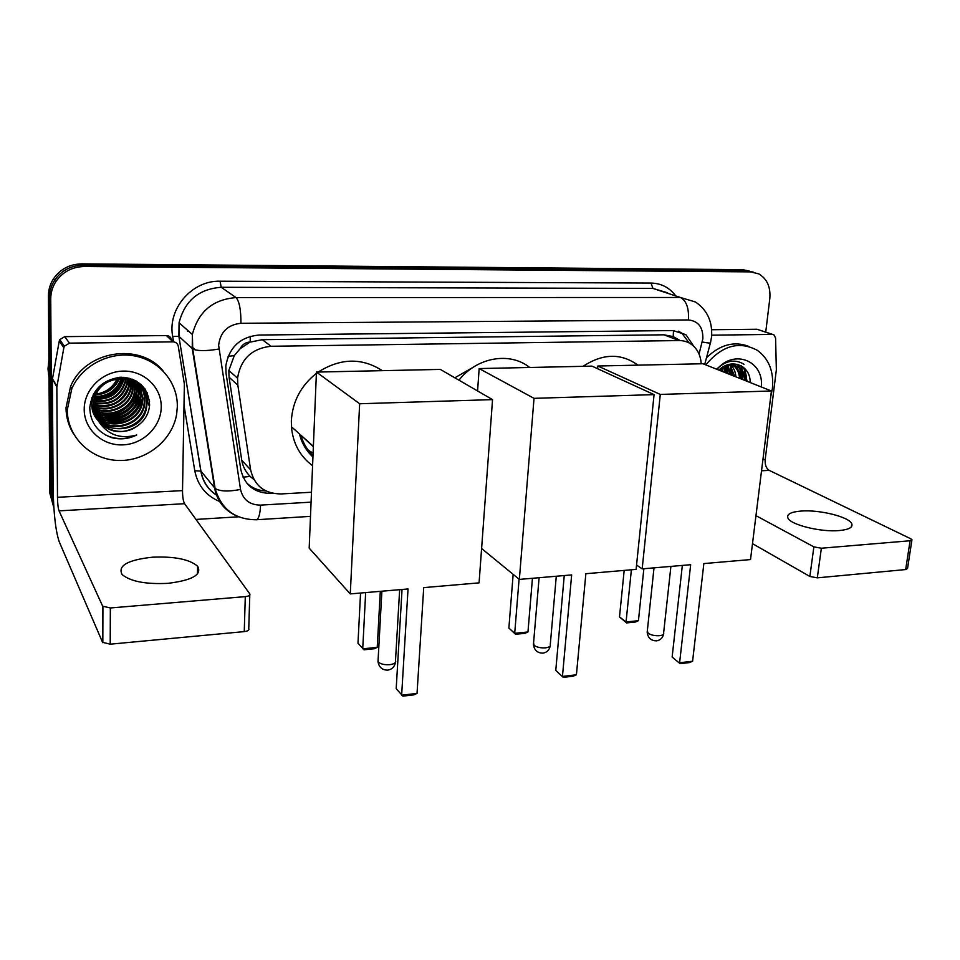 <?xml version="1.0" encoding="UTF-8"?>
<svg xmlns="http://www.w3.org/2000/svg" width="960" height="960" viewBox="0 0 960 960"><rect width="100%" height="100%" fill="white"/><g stroke="black" fill="none" stroke-linecap="round" stroke-linejoin="round"><path stroke-width="1.44" d="M240.168 348.672L250.212 341.988C245.628 342.264 242.28 344.484 240.168 348.672L234.312 355.572L228.84 370.452L229.056 377.208L241.752 460.236C242.808 466.452 245.604 471.84 250.14 476.4L253.956 479.592M312.936 456.996C306.24 450.804 301.752 443.124 299.472 433.944M454.836 377.808L473.052 367.356M187.476 331.116L187.596 330.288M679.284 340.056L673.2 336.612L663.972 334.812L262.284 339.684L250.776 341.988M701.196 363.78C700.704 355.788 697.728 349.524 692.256 344.988C688.416 342.012 684.012 340.536 679.032 340.56L271.068 346.272C251.868 348.36 240.696 359.016 237.552 378.216L237.84 385.176L250.632 469.86C254.352 485.688 264.468 493.716 280.968 493.944L311.484 492.24M53.844 507.66L52.08 498.12L50.736 299.016L49.572 297.516C49.572 291.336 51.228 285.612 54.564 280.344C61.38 270.504 70.884 265.452 83.076 265.176L746.508 270.768L753.252 272.1L746.508 270.768L83.076 265.176C70.884 265.452 61.38 270.504 54.564 280.344C51.228 285.612 49.572 291.336 49.572 297.516L50.952 495.636L49.572 297.516L48.42 296.016C48.408 289.884 50.076 284.184 53.388 278.94C60.156 269.16 69.612 264.132 81.756 263.868L742.512 269.664L749.22 270.984M53.856 507.732L49.836 493.176L48.42 296.016M693.852 346.392L685.956 334.764L673.164 330.564L258.912 335.04C240.168 336.96 229.128 347.268 225.804 365.964L226.056 373.452L240.828 469.668C244.524 485.256 254.532 493.176 270.852 493.404L272.688 493.308M678.612 331.2L681.936 333.276L689.148 342.96M111.6 437.34L110.688 437.304M745.32 369.072L745.848 380.82L745.32 369.072M50.736 299.016C50.736 292.812 52.404 287.064 55.764 281.76C62.604 271.872 72.156 266.784 84.42 266.508L750.54 271.884L758.676 273.84C767.052 278.772 770.76 287.016 769.812 298.56L765.732 332.088M238.524 516.804L195.96 519.42M740.94 365.676L741.816 370.02M741.996 371.532L741.924 379.26M265.992 490.98C258.312 490.668 251.808 487.932 246.468 482.772M839.184 530.568C848.832 529.644 853.032 527.388 851.808 523.824C849.384 516.888 819.18 509.46 800.904 511.068C790.932 511.92 786.588 514.224 787.884 517.944C790.164 524.676 820.704 532.332 839.184 530.568M711.672 335.172L772.332 334.416L757.02 329.256L772.68 334.428M711.66 329.736L757.02 329.256M911.892 540.192L907.548 568.452L905.676 569.556L910.092 540.756L911.964 539.724L910.788 538.788L769.176 470.352C766.176 468.372 764.844 464.748 765.192 459.492L776.352 369.792L775.584 338.016L773.94 334.848L772.332 334.416M817.308 577.848L809.868 576.456L813.876 546.876L821.364 548.22L817.308 577.848L905.676 569.556M752.496 543.66L809.868 576.456M821.364 548.22L910.092 540.756M813.876 546.876L755.964 515.64M741.96 371.472L741.672 378.024M705.816 364.908C722.004 345.48 739.2 340.644 757.428 350.376C769.008 358.968 774 371.7 772.392 388.596L770.7 396.828M706.488 357.768C720.012 344.628 734.112 340.836 748.776 346.404M744.564 380.304C744.096 374.484 741.936 370.116 738.108 367.2L728.58 364.548M745.812 380.796C745.344 374.976 743.196 370.608 739.356 367.68C734.112 364.104 728.268 364.116 721.824 367.74M739.596 378.324C739.116 372.54 736.968 368.196 733.14 365.292L732.864 365.088M732.288 364.716L731.088 364.032M740.832 378.816C740.352 373.032 738.204 368.676 734.376 365.772L733.536 365.184M732.948 364.848L731.208 364.02M734.676 376.38L730.068 365.004M735.9 376.86C735.54 371.892 733.824 367.932 730.776 364.98M729.828 374.448L727.056 365.496M731.028 374.928L727.836 365.316M725.016 372.54L723.78 366.684M726.216 373.008L724.632 366.3M720.264 370.644L720.096 369.036M721.44 371.112L721.068 368.28M716.988 369.348C734.22 348.552 764.196 361.044 761.328 386.964M750.168 382.524C750.564 365.244 731.376 357.72 718.872 370.092M722.832 371.664L722.616 367.272M727.584 373.56L726.648 365.604M732.384 375.468L731.04 366.132M742.152 379.344L740.76 369.768M740.22 368.388L738.024 364.512M747.12 381.324L743.784 367.596M743.988 364.272C734.94 358.824 725.82 360.468 716.628 369.204M722.244 371.436L722.088 367.572M726.984 373.32L726.156 365.748M731.784 375.228L730.128 365.076M741.54 379.104L739.848 368.724M739.428 367.74L737.472 364.356M746.496 381.072C746.664 375.684 745.452 370.956 742.848 366.864M583.068 366.324C602.832 353.364 621.108 352.98 637.896 365.148M690.672 564.708L679.608 662.748L692.592 661.236L703.86 563.58L750.516 559.572L771.432 390.984L660.288 394.428L642.168 568.872L690.672 564.708M682.344 565.428L672.132 657.06L680.112 663.672L689.388 662.592L692.592 661.236M642.168 568.872L636.552 565.044M660.288 394.428L597.84 366.012L597.588 368.712M597.84 366.012L702.9 363.744L771.432 390.984M680.112 663.672L672.132 657.06M643.86 568.728L638.436 620.7L635.484 622.008L626.652 622.92L619.5 616.956L624.18 570.42M619.5 616.956L626.064 621.96L631.38 569.796M626.652 622.92L626.064 621.96L638.436 620.7M312.576 465.696C299.964 456.276 292.92 443.304 291.444 426.768L291.348 420.732C292.56 401.496 300.9 385.704 316.392 373.356M318.192 372.048C340.584 358.008 361.944 357.54 382.284 370.656M312.996 455.58C307.2 450 303.168 443.22 300.9 435.216M313.092 453.12L305.952 448.848M313.356 446.712L300.264 434.64M408.036 588.96L401.64 695.208L417.036 693.408L423.72 587.616L479.076 582.864L492.54 399.624L359.652 403.752L350.268 593.916L408.036 588.96M402.048 589.476L396.192 688.704L402.9 696.132L413.88 694.848L417.036 693.408M350.268 593.916L309.18 548.136L316.44 372.084L440.328 369.408L492.54 399.624M359.652 403.752L316.44 372.084M380.304 591.348L377.232 647.34L374.328 648.744L363.984 649.8L357.984 643.176L360.552 593.04M377.232 647.34L362.724 648.828L365.664 592.596M458.964 380.196C476.94 357.096 510.048 351.54 529.68 367.476M571.656 574.92L562.452 676.428L576.42 674.796L585.864 573.708L636.108 569.388L654.072 394.62L534.024 398.34L519.348 579.408L571.656 574.92M564.252 575.556L555.768 670.404L563.256 677.364L573.228 676.188L576.42 674.796M519.348 579.408L481.608 548.52M534.024 398.34L479.16 368.568L477.576 390.96M479.16 368.568L591.972 366.132L654.072 394.62M563.256 677.364L555.768 670.404M532.44 578.292L527.964 631.968L525.024 633.312L515.568 634.284L508.872 628.056L513.156 574.344M508.872 628.056L514.704 633.324L519.084 579.192M515.568 634.284L514.704 633.324L527.964 631.968M167.916 583.344C192.36 580.332 202.26 574.62 197.616 566.244C189.468 559.272 174.42 556.26 152.448 557.196C127.608 559.932 117.504 565.728 122.124 574.572C130.488 581.484 145.752 584.412 167.916 583.344M69.456 343.14L64.368 346.212L63.852 347.712L56.844 387.12L52.476 378.864L59.244 341.112L59.748 339.636L64.728 336.648L69.456 343.14L173.028 341.856L166.416 335.556C169.2 335.736 170.916 337.14 171.564 339.792L173.784 341.904M64.728 336.648L166.416 335.556M52.392 379.776L53.112 487.932C53.58 513.06 55.62 530.988 59.208 541.728L102.564 642.324L102.66 606.18L59.04 510.864C58.128 508.26 57.6 503.736 57.48 497.292L56.844 387.12M249.78 595.104L248.76 628.716C249.36 630.156 247.86 631.116 244.26 631.608L245.292 596.628C248.916 596.184 250.416 595.272 249.816 593.904L184.596 503.7C183.24 501.204 182.544 496.848 182.52 490.62L184.368 384.048L178.248 346.152C177.6 343.464 175.86 342.036 173.028 341.856M102.66 606.18L110.352 607.968L110.208 644.184L244.26 631.608M110.208 644.184L102.564 642.324M110.352 607.968L245.292 596.628M49.008 377.676L48 368.964L48.876 360.204M67.272 409.92L71.856 388.488C82.116 365.328 109.764 351.204 134.664 355.944C159.624 360.528 177.816 382.644 177.324 406.596L176.676 413.964C172.536 440.16 146.604 461.208 118.92 460.476C91.212 460.056 67.248 437.232 67.272 409.92M73.284 433.464C68.532 425.628 66.108 417.072 66.012 407.808L70.572 386.496C85.164 350.52 139.752 342.096 163.02 370.824M111.828 437.688C120.396 439.848 128.688 438.948 136.704 435.012C120.252 439.452 107.484 434.796 98.376 421.02C109.176 432.948 121.872 434.796 136.452 426.588C144.468 421.296 148.848 414.12 149.604 405.06C148.488 387.768 138.792 378.492 120.492 377.244C102.312 379.812 92.064 389.952 89.76 407.676C90.264 422.496 97.62 432.504 111.828 437.688M161.232 407.076C161.1 426.576 143.34 444.168 122.892 444.876C102.444 445.884 84.096 429.396 84.204 409.404C84 389.424 102.588 371.316 123.348 371.088C144.12 370.56 161.664 387.576 161.232 407.076M96.672 418.344C109.32 436.14 141.648 429.252 145.896 408L146.604 402.708C148.764 375.24 103.416 368.328 94.572 396.564L93.06 405.564C92.364 426.36 119.688 438.876 136.452 426.588M93.624 393.756L91.776 403.644C90.84 434.208 140.664 438.012 146.412 408.648L147.12 403.344C149.28 375.828 103.86 368.916 95.016 397.188L93.492 406.212C93.528 411.48 95.16 416.424 98.376 421.02M95.964 416.952C109.128 433.248 139.776 425.952 143.868 405.48L144.564 400.212C144.684 395.196 143.256 390.48 140.28 386.064M96.132 417.3C109.176 433.98 140.244 426.768 144.372 406.104L145.068 400.836C145.2 395.664 143.688 390.84 140.556 386.352M95.328 415.512C108.924 430.344 137.928 422.7 141.864 402.984L142.56 397.74L139.152 384.984M95.484 415.872C108.972 431.076 138.384 423.504 142.368 403.596L143.064 398.364L139.44 385.248M94.788 414.036C108.72 427.44 136.092 419.484 139.896 400.512L140.58 395.316L137.94 383.976M94.92 414.408C108.768 428.16 136.548 420.288 140.388 401.124L141.072 395.916L138.252 384.216M94.344 412.524C108.54 424.524 134.256 416.304 137.94 398.076L138.624 392.904L136.668 383.04M94.44 412.908C108.588 425.256 134.712 417.096 138.432 398.688L139.104 393.504L136.992 383.268M93.984 410.976C108.396 421.608 132.444 413.148 136.02 395.676L136.692 390.54L135.324 382.176M94.068 411.372C108.42 422.34 132.9 413.928 136.5 396.276L137.172 391.128L135.672 382.38M93.72 409.38C108.288 418.68 130.632 410.016 134.112 393.3L134.784 388.188L133.908 381.384M93.78 409.788C108.312 419.412 131.088 410.796 134.592 393.9L135.252 388.776L134.268 381.576M93.552 407.748C108.252 415.74 128.82 406.896 132.24 390.96L132.408 380.676M93.588 408.168C108.264 416.484 129.276 407.664 132.708 391.548L133.368 386.46L132.792 380.844M93.492 406.068C108.216 412.764 127.02 403.812 130.38 388.644L130.836 380.052M93.492 406.488C108.24 413.508 127.464 404.58 130.848 389.22L131.232 380.196M93.552 404.316C110.868 408.252 122.532 402.264 128.556 386.364L129.168 379.512M93.516 404.76C108.168 410.496 125.7 401.532 129.012 386.928L129.588 379.644M93.72 402.516C110.28 405.288 121.284 399.144 126.744 384.108L127.38 379.104M93.672 402.972C110.424 406.032 121.596 399.924 127.2 384.66L127.836 379.176M94.044 400.632C109.716 402.288 120.024 396.036 124.956 381.876L125.484 378.744M125.532 378.216L125.58 377.472M93.948 401.112C109.848 403.044 120.336 396.816 125.4 382.428L125.976 378.816M126.012 378.3L126.036 377.544M94.548 398.652C109.2 399.252 118.752 392.916 123.192 379.668L123.432 378.54M123.528 377.976L123.636 377.292M94.404 399.156C109.32 400.008 119.064 393.696 123.636 380.22L123.96 378.576M124.044 378.024L124.14 377.328M92.76 396.324L94.596 396.504M95.256 396.54C108.252 396.216 116.892 390.204 121.188 378.492M121.344 377.88L121.512 377.22M95.052 397.08C108.852 396.924 117.792 390.576 121.884 378.036M121.92 377.892L122.064 377.232M93.348 394.248L95.496 394.272M96.252 394.248C106.848 393.228 114.312 388.032 118.656 378.648M118.92 377.988L119.148 377.328M93.24 394.788L95.244 394.848M95.964 394.836C107.184 393.984 114.972 388.572 119.328 378.588M119.556 377.94L119.772 377.28M140.052 385.74L133.668 379.704M91.932 397.296L91.344 403.008M140.328 386.028L131.988 379.032M138.936 384.648L135.684 380.676M138.06 383.352L135.912 380.796M139.224 384.912L138.552 383.952M137.76 383.616L137.172 382.596M138.06 383.868L137.448 382.86M137.244 382.536L136.584 381.576M133.788 380.988L133.404 379.824M134.148 381.18L133.74 380.028M130.764 379.608L130.584 378.552M129.132 379.056L129.036 378.132M127.836 378.696L127.8 377.844M117.084 378.876C112.956 387.36 106.044 392.436 96.336 394.08M95.016 398.7C108.54 397.704 117.972 391.2 123.3 379.176M104.736 415.332C120.336 414.72 130.908 407.4 136.464 393.384M106.2 417.828C122.112 417.264 132.852 409.836 138.42 395.532M107.688 420.348C123.9 419.844 134.808 412.296 140.412 397.692M141 395.484L141.372 384.708M109.2 422.892C125.724 422.46 136.788 414.792 142.416 399.9M144.924 400.296L145.296 389.304M146.928 402.756L147.516 393.348M148.956 405.24L149.556 401.484M94.608 398.424C108.408 397.464 117.948 390.828 123.228 378.528M102.924 414.96C119.952 414.864 131.196 407.112 136.632 391.704M104.412 417.444C121.728 417.408 133.116 409.548 138.588 393.852M105.912 419.952C123.528 419.976 135.072 412.008 140.556 396.036M140.76 395.184L141.144 384.504M107.448 422.484C125.34 422.58 137.04 414.504 142.548 398.244M144.672 399.996L145.032 388.92M146.676 402.444L147.228 392.712M148.692 404.928L149.388 399.996M105.336 434.892C115.62 439.776 126.072 439.812 136.704 435.012M228.096 356.376L234.312 355.572M673.2 336.612L673.5 330.564M195.372 349.944L192.012 346.872M243.06 477.18L250.14 476.4M250.212 341.988L250.248 336.312M663.972 334.812L679.032 340.56M241.752 460.236L250.632 469.86M229.056 377.208L237.84 385.176M262.284 339.684L271.068 346.272M81.756 263.868L84.42 266.508M742.512 269.664L750.54 271.884M699.06 354.084L702.852 338.724C703.14 327.3 698.34 321.036 688.44 319.944L240.948 323.28C227.724 324.708 220.284 332.04 218.628 345.276L240.528 489.444C242.988 499.764 249.66 504.984 260.568 505.116L311.076 502.152M235.248 515.268C223.86 509.676 216.984 500.556 214.596 487.932L192.252 348.636L192.372 334.5C198.264 311.712 212.832 299.412 236.064 297.6L680.412 297.48L695.46 301.98C707.112 309.936 712.488 321.36 711.588 336.252M173.556 341.688L172.668 336.336C167.304 308.904 192.048 280.236 220.08 281.208L651.06 283.056L652.92 288.42L680.412 297.48C686.376 300.636 689.052 308.124 688.44 319.944M240.948 323.28C240.96 309.768 239.328 301.212 236.064 297.6L221.208 287.292C198.756 288.984 184.704 300.804 179.064 322.776L178.992 336.408L192.72 348.984C197.556 351.12 206.268 351.132 218.868 349.044M651.06 283.056C661.032 283.308 669.12 287.4 675.3 295.344M667.632 292.812L652.92 288.42L221.208 287.292L220.08 281.208M220.596 501.888C206.4 496.224 197.796 485.856 194.784 470.772L183.996 405.228M52.08 498.12L50.952 495.636M172.668 336.336L178.884 336.336L179.064 322.776L192.372 334.5L192.72 348.984L215.076 488.424L200.94 471.096C202.884 481.728 208.344 489.912 217.32 495.648M217.344 495.708C208.152 489.948 202.656 481.704 200.832 470.988L178.884 336.336L200.94 471.096L194.784 470.772M260.568 505.116C260.148 513.84 258.792 518.724 256.5 519.756C235.044 519.684 221.232 509.244 215.076 488.424C219.9 491.448 228.384 491.796 240.528 489.444M310.488 516.36L255.972 519.78M702.24 341.988C708.564 343.176 711.324 343.356 710.52 342.528L711.468 337.404M213.456 480.792L213.972 481.536M270.144 492.636L270.852 493.404M761.532 470.796L769.176 470.352M762.924 459.624L765.192 459.492M741.456 365.964L742.38 370.716M742.548 372.552L742.416 379.452M647.328 630.852L648.156 633.276C651.144 635.148 654.96 635.952 659.628 635.676C662.784 635.244 664.116 634.32 663.636 632.88L670.908 566.4M378.108 659.664L378.216 661.98C380.592 664.104 384.456 665.004 389.844 664.668C394.476 663.972 396.372 662.592 395.508 660.528L399.66 589.68M533.58 642.912L534.084 645.312C536.82 647.292 540.672 648.132 545.628 647.832C549.36 647.304 550.908 646.2 550.284 644.496L556.284 576.24M59.04 510.864L184.596 503.7M57.48 497.292L182.52 490.62M52.476 378.864L56.928 386.184M63.852 347.712L59.244 341.112M112.668 437.616L111.564 437.604M228.84 370.452L237.552 378.216M53.388 278.94L55.764 281.76M681.936 333.276L685.956 334.764M704.712 364.464L710.388 343.008M213.588 481.62L214.092 482.292M851.388 526.836L851.808 523.824M739.344 367.68L738.096 367.2M734.376 365.76L733.14 365.292M741.348 365.904L742.236 370.536M742.404 372.276L742.272 379.392M654.012 567.852L647.184 632.184C647.868 637.932 651.036 640.824 656.7 640.836C660.432 640.14 662.7 637.92 663.528 634.164M313.38 446.34L291.444 426.768M381.888 591.204L378 661.68C379.02 667.332 382.284 670.164 387.816 670.14C392.052 669.372 394.596 666.804 395.448 662.448M539.1 577.716L533.436 644.532C534.264 650.256 537.468 653.124 543.06 653.124C546.984 652.404 549.348 650.04 550.188 646.044M197.448 574.008L197.616 566.244M102.924 606.552L102.828 642.72M64.368 346.212L59.748 339.636M71.856 388.488L70.572 386.496M146.412 408.648L145.896 408M144.372 406.104L143.868 405.48M142.368 403.596L141.864 402.984M140.388 401.124L139.896 400.512M138.432 398.688L137.94 398.076M136.5 396.276L136.02 395.676M134.592 393.9L134.112 393.3M95.016 397.188L94.572 396.564"/></g></svg>
